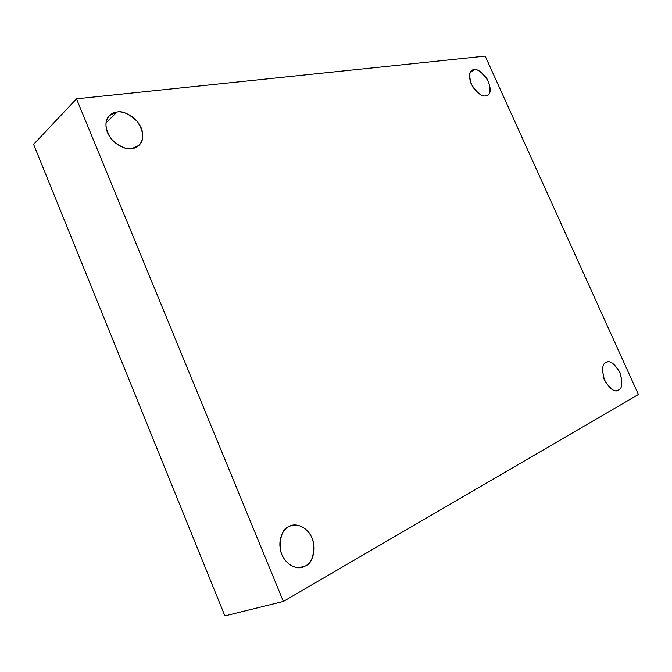 <?xml version="1.0" encoding="UTF-8"?>
<svg xmlns="http://www.w3.org/2000/svg" width="672" height="672" viewBox="0 0 672 672"><rect width="100%" height="100%" fill="white"/><g stroke="black" fill="none" stroke-linecap="round" stroke-linejoin="round"><path stroke-width="1.01" d="M485.789 95.802L487.78 95.046C491.291 92.929 491.022 87.486 486.973 78.742C481.387 71.744 477.078 68.754 474.046 69.77L470.215 72.433L474.046 69.77C477.842 68.636 482.664 72.593 488.51 81.623C491.03 91.106 490.123 95.836 485.789 95.802C482.009 97.079 477.128 93.131 471.139 83.941C468.653 74.298 469.619 69.577 474.046 69.77L471.794 70.602C468.3 72.87 468.67 78.397 472.895 87.184C478.565 94.046 482.857 96.919 485.789 95.802M132.157 148.512L138.894 145.421C144.522 140.011 143.993 132.031 137.29 121.481C129.016 113.77 122.254 110.611 117.02 112.022L105.966 122.892L117.02 112.022C121.934 110.796 135.307 114.912 141.246 128.008C146.286 141.238 137.55 148.361 132.157 148.512C127.361 149.923 113.576 146.042 107.444 132.518C102.362 118.868 111.644 111.98 117.02 112.022L109.477 115.5C104.042 121.321 104.891 129.427 112.031 139.81C120.448 147.168 127.151 150.066 132.157 148.512M299.174 567.689L305.374 565.95C312.102 563.354 314.639 554.87 312.976 540.498C308.482 526.714 296.15 523.144 290.993 525.655L289.002 526.495C293.37 523.429 305.785 524.135 312.119 538.129C317.638 552.569 310.246 564.035 305.374 565.95C301.132 569.209 288.347 568.932 281.795 554.476C276.2 539.515 284.122 528.167 289.002 526.495C282.442 528.629 279.644 536.76 280.602 550.889C284.34 564.892 296.906 569.604 302.366 567.193L305.374 565.95L299.174 567.689M618.509 390.029C622.163 388.836 622.726 383.174 620.206 373.061C614.779 363.854 610.243 360.259 606.606 362.275L606.085 362.502C609.37 359.965 613.956 363.191 619.828 372.179C622.793 382.763 622.356 388.71 618.509 390.029C615.25 392.75 610.621 389.533 604.598 380.394C601.65 369.625 602.146 363.653 606.085 362.502C602.44 363.493 601.759 369.012 604.044 379.067C609.378 388.517 613.939 392.288 617.728 390.382L618.509 390.029M638.4 394.489L283.366 601.448L224.885 615.896L283.366 601.448L76.499 98.826L33.6 144.371L224.885 615.896L33.6 144.371L76.499 98.826L485.201 56.104L638.4 394.489L485.201 56.104L76.499 98.826L283.366 601.448L638.4 394.489"/></g></svg>
